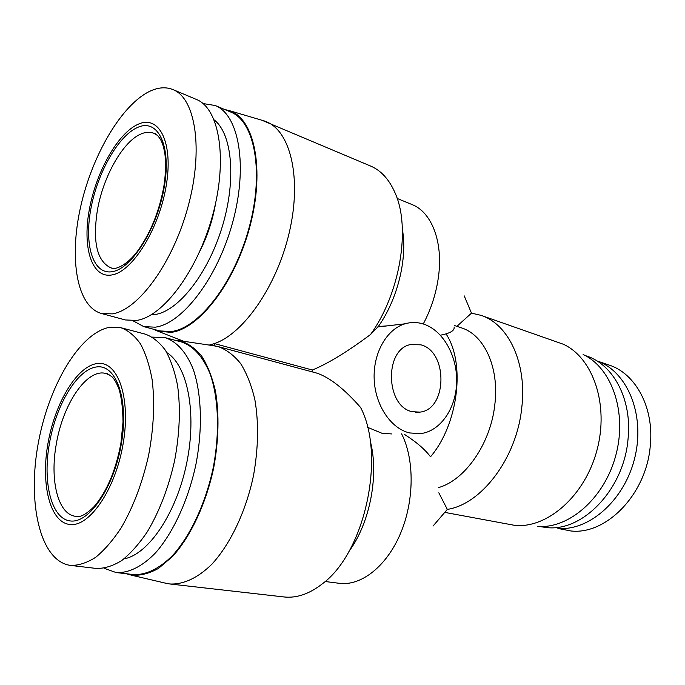 <?xml version="1.0" encoding="UTF-8"?>
<svg xmlns="http://www.w3.org/2000/svg" width="685" height="685" viewBox="0 0 685 685"><rect width="100%" height="100%" fill="white"/><g stroke="black" fill="none" stroke-linecap="round" stroke-linejoin="round"><path stroke-width="1.03" d="M650.27 445.841C646.486 494.031 606.396 535.045 570.999 530.986L557.881 528.426C589.639 531.175 625.362 499.408 635.106 456.415C645.15 413.483 626.715 370.859 596.815 360.867L609.016 365.036C635.654 373.479 654.338 407.763 650.27 445.841M381.04 326.128L380.517 326.651M97.373 363.529C77.165 365.816 55.083 402.652 48.001 443.212C40.672 483.747 49.757 522.141 69.664 524.47C89.444 527.51 115.782 488.962 123.249 443.067C131.006 397.197 117.666 360.558 97.373 363.529M110.079 327.224C79.837 332.293 48.361 386.006 38.06 444.368C27.443 502.653 39.798 559.773 69.313 565.228L70.615 565.416C78.621 565.553 86.986 562.839 95.729 557.265C104.505 550.055 112.982 540.251 121.159 527.87C133.198 507.148 142.334 483.036 148.568 455.525C153.774 427.877 154.947 402.532 152.104 379.49C149.51 365.388 145.648 353.537 140.511 343.956C134.774 335.856 128.249 330.444 120.937 327.721L110.079 327.224M138.601 124.062C117.931 132.65 95.814 172.372 89.17 210.458C82.268 248.604 92.218 279.36 112.648 274.788C132.958 270.883 159.28 228.345 166.232 185.592C173.476 142.763 159.34 114.849 138.601 124.062M150.554 90.925C121.784 104.111 92.098 155.255 80.607 206.921C68.945 258.579 76.677 306.486 101.423 313.49L112.366 313.876C138.31 310.048 172.877 263.151 188.144 206.331C203.616 149.535 195.585 98.289 172.997 89.598C166.155 86.832 158.672 87.278 150.554 90.925M101.423 313.49L125.389 319.955L136.546 320.434C162.953 316.872 197.7 270.909 212.727 214.97C227.977 159.066 219.388 108.316 196.33 99.411L172.997 89.598M585.05 355.481L586.574 356.012C613.529 364.557 632.341 399.843 628.025 439.222C623.932 489.124 582.901 531.731 547.024 527.613L539.369 526.508M464.242 295.894L471.485 313.139L481.016 315.348L563.438 344.281C593.056 357.912 609.213 404.681 596.995 450.113C585.05 495.615 547.794 528.263 515.291 525.463L444.753 512.389M104.06 568.259L116.116 572.549C128.592 573.268 142.334 566.563 155.683 552.684C173.288 532.596 188.272 500.059 195.901 464.55C202.769 428.921 201.604 393.943 193.324 369.566C186.517 352.313 176.627 341.43 165.025 337.611L152.404 337.123M151.137 314.843L155.255 314.475C178.331 311.11 207.889 274 222.145 227.043C236.53 180.129 232.283 133.772 214.182 119.918M133.01 320.785L143.764 326.617L155.161 327.182C182.27 323.851 217.684 277.99 232.78 221.906C248.098 165.847 238.962 114.737 215.218 105.516L203.017 103.546M143.764 326.617L159.751 330.915L171.276 331.54C198.676 328.38 234.176 283.136 249.117 227.651C264.282 172.192 254.794 121.425 230.759 112.066L215.218 105.516M454.772 325.632L461.245 327.781C484.209 334.725 499.536 367.528 494.801 404.818C490.648 443.572 465.115 480.142 438.597 487.574M481.016 315.348C508.553 324.065 527.245 363.264 521.73 408.029C516.644 458.196 481.427 504.331 447.322 509.392L432.997 526.089M471.485 313.139L456.904 326.334M126.126 573.722L131.563 575.194C140.185 575.837 149.184 573.559 158.543 568.37L172.415 556.614C190.635 536.646 206.117 503.629 213.763 467.512C218.729 439.761 219.311 414.365 215.501 391.323C212.239 377.264 207.632 365.525 201.69 356.114C195.131 348.228 187.801 343.091 179.701 340.693L174.581 340.145M164.486 582.935L169.7 583.962C183.152 584.742 197.802 578.072 211.905 564.166C230.46 544.027 245.958 511.327 253.51 475.536C258.382 448.041 258.836 422.722 254.854 399.569C251.481 385.364 246.746 373.376 240.658 363.589C233.945 355.275 226.435 349.607 218.13 346.584L212.992 345.642M153.431 329.22L157.927 331.215L171.147 332.345C199.052 329.185 235.306 282.511 250.068 225.879C265.061 169.263 254.435 118.522 229.466 110.67L224.62 109.48M209.19 345.077L214.439 343.579L312.377 370.02C327.995 363.572 347.381 351.748 370.534 334.52C399.929 293.933 411.043 228.122 395.108 192.999C389.26 179.53 381.134 170.565 370.739 166.104L261.944 120.252M214.354 345.839L214.439 343.579C243.517 333.843 276.937 286.005 289.318 232.318C301.88 178.631 290.723 131.469 266.474 121.767M402.395 229.415C407.601 258.733 397.531 299.448 378.317 326.522L387.547 325.837M409.57 432.937C390.887 428.57 375.192 405.297 374.173 379.182C373.025 353.066 386.751 329.091 405.015 323.808C411.231 322.001 417.439 322.096 423.647 324.099C443.212 330.461 457.452 356.209 456.655 382.35C456.022 408.508 440.369 431.396 420.393 433.648L409.57 432.937M378.317 326.522L370.534 334.52M312.377 370.02L312.112 371.844M169.7 583.962L283.984 596.952C296.605 598.347 309.432 593.938 322.464 583.731C365.191 552.367 385.852 455.242 360.593 407.481C344.058 388.635 329.314 377.135 316.367 372.983L218.13 346.584M391.632 433.939L381.896 433.245L367.554 427.312M420.958 344.846C448.178 351.67 447.365 409.57 419.896 412.122L412.319 411.702C385.612 406.753 384.054 349.47 410.443 344.581L420.958 344.846M70.615 565.416L96.268 568.439C104.428 568.61 112.931 565.973 121.784 560.51C130.647 553.437 139.192 543.822 147.403 531.646C159.468 511.293 168.544 487.574 174.649 460.5C179.693 433.28 180.669 408.294 177.578 385.544C174.821 371.612 170.788 359.89 165.479 350.386C159.562 342.346 152.875 336.943 145.408 334.186L120.937 327.721M200.131 250.642C207.623 235.58 212.804 219.671 215.672 202.906M583.132 354.513C611.756 367.734 627.417 412.19 615.866 455.157C604.572 498.2 568.884 529.077 537.451 526.414M124.011 558.857C148.474 554.55 176.593 513.056 186.765 462.803C197.092 412.575 187.399 365.259 166.857 352.664M116.116 572.549L133.181 574.544C145.802 575.28 159.656 568.678 173.065 554.978C190.738 535.139 205.697 502.978 213.198 467.846C219.936 432.595 218.575 397.951 210.072 373.753C202.88 356.508 193.29 345.899 181.311 341.935L165.025 337.611M438.82 492.806L447.322 509.392M454.061 326.942C454.72 329.708 452.04 332.028 446.021 333.886C465.697 363.007 458.385 424.212 430.514 456.801C425.162 449.574 416.531 442.142 404.621 434.495M440.429 335.23L446.021 333.886M370.123 440.566C379.327 474.243 370.157 522.929 348.939 551.416M80.453 516.182L75.35 516.276C57.814 514.152 49.688 479.817 56.307 444.077C62.9 404.047 86.832 368.359 105.653 373.428L110.276 375.346M155.247 133.798L154.699 133.566C155.949 133.524 157.952 135.579 160.701 139.74C162.465 143.593 163.424 145.203 164.974 154.527C166.027 163.938 165.65 174.589 163.843 186.483C159.151 211.87 150.375 233.431 137.514 251.164C124.858 268.075 112.725 269.736 111.732 268.1L110.73 267.784C97.022 261.19 92.552 242.156 97.321 210.689C102.998 176.696 123.24 140.665 141.658 133.712C146.008 131.982 150.024 131.811 153.705 133.207L157.678 135.553M121.459 443.075C114.318 486.864 89.213 523.734 70.272 520.942C51.212 518.819 42.444 482.103 49.466 443.212C56.247 404.296 77.456 369.009 96.79 366.92C116.21 364.18 128.874 399.295 121.459 443.075M164.4 186.183C157.756 226.983 132.667 267.638 113.222 271.483C93.657 275.952 84.058 246.566 90.668 209.97C97.03 173.433 118.282 135.365 138.053 127.239C157.892 118.514 171.336 145.306 164.4 186.183M397.172 198.453L411.959 204.524C431.499 212.007 443.221 241.505 438.528 276.303C436.294 293.043 431.207 308.935 423.261 323.979M401.598 433.836C414.571 459.233 414.416 500.692 400.468 533.564C386.554 566.478 361.072 586.249 339.298 583.312L325.11 581.505M76.566 516.456L76.172 516.396C76.138 515.796 80.462 520.026 93.965 506.754C106.826 491.727 115.808 470.518 120.928 443.109L123.026 422.003C122.829 408.226 121.493 397.3 119.019 389.243C116.681 383.129 114.344 378.993 111.989 376.818C108.307 374.113 106.466 373.042 106.458 373.616L106.834 373.702M131.169 575.126L167.397 583.62M157.927 331.215L183.674 341.284M405.015 323.808L377.589 326.993M419.896 412.122L415.538 412.259M110.73 267.784L112.297 268.255M179.701 340.693L215.895 346.071M229.466 110.67L264.513 121.014"/></g></svg>
